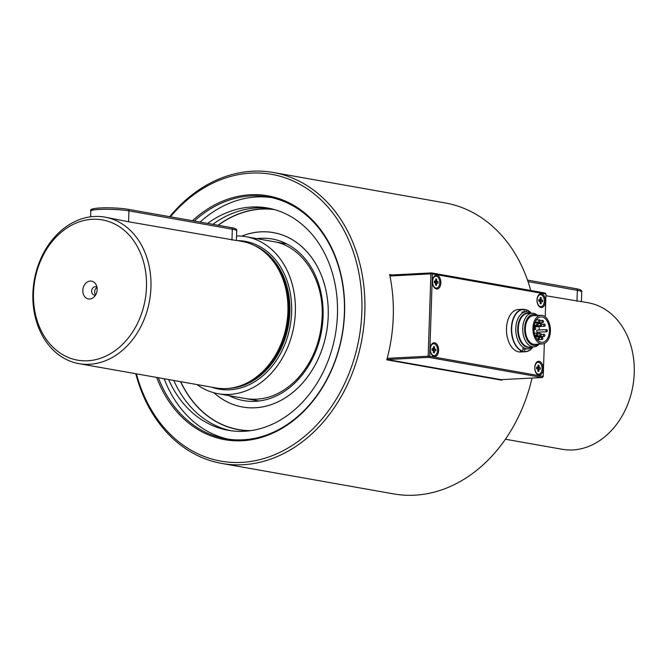 <?xml version="1.0" encoding="UTF-8"?>
<svg xmlns="http://www.w3.org/2000/svg" width="667" height="667" viewBox="0 0 667 667"><rect width="100%" height="100%" fill="white"/><g stroke="black" fill="none" stroke-linecap="round" stroke-linejoin="round"><path stroke-width="1" d="M522.878 349.133A18.559 11.272 87 0 0 523.62 349.133M530.899 313.273A18.559 11.272 87 0 0 526.121 311.831A18.559 11.272 87 0 0 515.783 329.656A18.559 11.272 87 0 0 526.471 348.799A18.559 11.272 87 0 0 528.047 348.899A18.559 11.272 87 0 0 532.65 346.973M530.915 347.065A17.15 10.414 -93 0 1 527.614 347.34A17.15 10.414 -93 0 1 517.767 328.122A17.15 10.414 -93 0 1 529.164 313.357M537.627 315.449A16.875 10.247 87 0 0 532.108 313.207L527.68 313.44A16.875 10.247 87 0 0 518.284 329.648A16.875 10.247 87 0 0 528.006 347.048A16.875 10.247 87 0 0 529.431 347.14L533.867 346.907A16.875 10.247 87 0 0 539.119 344.105M529.264 313.357A17.184 10.439 87 0 0 517.75 328.031A17.184 10.439 87 0 0 527.614 347.374A17.184 10.439 87 0 0 531.015 347.057M535.659 328.731A1.059 0.642 87 0 0 534.959 327.555A1.059 0.642 87 0 0 534.367 328.656A1.059 0.642 87 0 0 535.067 329.681A1.059 0.642 87 0 0 535.659 328.731M539.511 337.911A1.059 0.642 87 0 0 538.811 336.735A1.059 0.642 87 0 0 538.219 337.835A1.059 0.642 87 0 0 538.919 338.861A1.059 0.642 87 0 0 539.511 337.911M542.871 338.511A1.059 0.642 87 0 0 542.171 337.335A1.059 0.642 87 0 0 541.579 338.427A1.059 0.642 87 0 0 542.279 339.453A1.059 0.642 87 0 0 542.871 338.511M547.29 330.799A1.059 0.642 87 0 0 546.59 329.615A1.059 0.642 87 0 0 545.998 330.715A1.059 0.642 87 0 0 546.698 331.741A1.059 0.642 87 0 0 547.29 330.799M546.698 331.741L537.419 332.224A1.059 0.642 -93 0 1 536.727 331.199A1.059 0.642 -93 0 1 537.31 330.098L546.59 329.615M543.43 321.619A1.059 0.642 87 0 0 542.73 320.443A1.059 0.642 87 0 0 542.146 321.536A1.059 0.642 87 0 0 542.846 322.561A1.059 0.642 87 0 0 543.43 321.619M538.152 324.079A1.059 0.642 87 0 0 537.452 322.903A1.059 0.642 87 0 0 536.86 323.995A1.059 0.642 87 0 0 537.56 325.021A1.059 0.642 87 0 0 538.152 324.079M537.819 334.217A1.059 0.642 87 0 0 537.118 333.041A1.059 0.642 87 0 0 536.526 334.134A1.059 0.642 87 0 0 537.227 335.159A1.059 0.642 87 0 0 537.819 334.217M541.304 334.834A1.059 0.642 87 0 0 540.603 333.658A1.059 0.642 87 0 0 540.012 334.751A1.059 0.642 87 0 0 540.712 335.776A1.059 0.642 87 0 0 541.304 334.834M544.797 335.451A1.059 0.642 87 0 0 544.097 334.275A1.059 0.642 87 0 0 543.505 335.368A1.059 0.642 87 0 0 544.205 336.393A1.059 0.642 87 0 0 544.797 335.451M545.131 325.313A1.059 0.642 87 0 0 544.43 324.137A1.059 0.642 87 0 0 543.838 325.238A1.059 0.642 87 0 0 544.539 326.263A1.059 0.642 87 0 0 545.131 325.313M541.646 324.696A1.059 0.642 87 0 0 540.937 323.52A1.059 0.642 87 0 0 540.353 324.612A1.059 0.642 87 0 0 541.054 325.646A1.059 0.642 87 0 0 541.646 324.696M540.078 321.019A1.059 0.642 87 0 0 539.37 319.843A1.059 0.642 87 0 0 538.786 320.935A1.059 0.642 87 0 0 539.486 321.969A1.059 0.642 87 0 0 540.078 321.019M539.111 333.733A12.756 7.746 87 0 0 539.278 332.124M539.303 329.998A12.756 7.746 87 0 0 538.878 326.555M544.539 326.263L535.268 326.747A1.059 0.642 -93 0 1 534.601 325.98M541.195 343.855A14.349 8.713 -93 0 1 532.933 329.056A14.349 8.713 -93 0 1 540.929 315.274A14.349 8.713 -93 0 1 550.375 329.156A14.349 8.713 -93 0 1 542.413 343.939A14.349 8.713 -93 0 1 541.195 343.855M541.254 342.279A12.756 7.746 -93 0 1 533.908 329.123A12.756 7.746 -93 0 1 541.012 316.867A12.756 7.746 -93 0 1 549.408 329.206A12.756 7.746 -93 0 1 542.338 342.346A12.756 7.746 -93 0 1 541.254 342.279M536.877 315.483A15.491 9.413 87 0 0 524.796 326.446A15.491 9.413 87 0 0 533.575 345.389A15.491 9.413 87 0 0 538.369 344.147M542.413 343.939L534.826 344.33A14.349 8.713 -93 0 1 533.608 344.255A14.349 8.713 -93 0 1 525.346 329.456A14.349 8.713 -93 0 1 533.333 315.674L540.929 315.274M532.108 313.207A16.875 10.247 87 0 0 522.72 329.415A16.875 10.247 87 0 0 532.433 346.815A16.875 10.247 87 0 0 533.867 346.907M522.811 351.175L522.636 351.392A21.261 12.915 -93 0 1 511.364 328.906A21.261 12.915 -93 0 1 523.195 309.28A21.261 12.915 -93 0 1 524.029 309.28L524.195 309.488A21.044 12.781 -93 0 0 511.672 328.231A21.044 12.781 -93 0 0 522.811 351.175L522.903 348.407M522.228 351.417L522.211 351.859A21.261 12.915 -93 0 1 520.268 351.517L522.636 351.392M522.211 351.859L524.57 351.734L524.837 348.749M526.063 311.831L526.13 309.83A21.044 12.781 -93 0 1 531.224 313.257M532.975 346.957A21.044 12.781 -93 0 1 524.746 351.517M533.016 346.948A21.261 12.915 -93 0 1 525.404 351.742L520.51 351.993A21.261 12.915 -93 0 1 518.709 351.884A21.261 12.915 -93 0 1 506.47 329.957A21.261 12.915 -93 0 1 518.301 309.538L523.195 309.28M524.187 309.721L525.971 309.621A21.261 12.915 -93 0 1 531.266 313.248M525.404 351.742A21.261 12.915 -93 0 1 524.57 351.734M524.112 311.931L524.195 309.488M532.049 378.039A147.74 116.225 100 0 1 414.632 495.189A147.74 116.225 100 0 1 393.722 493.913L221.853 463.457A147.74 116.225 100 0 1 135.776 373.72M169.685 216.683A147.74 116.225 100 0 1 273.412 172.503L445.281 202.96A147.74 116.225 100 0 1 530.765 290.487M273.412 172.503A147.74 116.225 100 0 1 363.932 325.096A147.74 116.225 100 0 1 242.763 464.732A147.74 116.225 100 0 1 221.853 463.457M501.968 379.606A147.74 116.225 100 0 1 501.809 380.215L501.826 379.615M392.104 274.962L389.628 274.529A147.74 116.225 -80 0 1 386.793 359.83L501.809 380.215M192.463 220.719A123.829 97.415 100 0 1 294.872 206.011A123.829 97.415 100 0 1 344.581 312.64A123.829 97.415 100 0 1 264.982 436.268A123.829 97.415 100 0 1 156.687 377.422M170.427 216.817A145.614 114.557 100 0 1 296.431 182.516A145.614 114.557 100 0 1 361.864 311.739A145.614 114.557 100 0 1 241.537 462.398A145.614 114.557 100 0 1 136.393 373.828M194.264 221.035A122.761 96.573 100 0 1 268.409 196.982A122.761 96.573 100 0 1 344.38 312.798A122.761 96.573 100 0 1 242.938 439.811A122.761 96.573 100 0 1 225.563 438.744A122.761 96.573 100 0 1 158.362 377.722M228.481 439.203A122.761 96.573 100 0 1 164.174 378.748M200.075 222.069A122.761 96.573 100 0 1 271.302 197.557M168.626 379.54A112.881 88.803 -80 0 0 228.214 430.298A112.881 88.803 -80 0 0 335.351 334.642A112.881 88.803 -80 0 0 267.609 208.004A112.881 88.803 -80 0 0 207.654 223.412M173.795 380.457A112.881 88.803 -80 0 0 230.807 430.707M270.185 208.504A112.881 88.803 -80 0 0 212.823 224.329M239.77 429.79A111.481 87.694 100 0 1 239.345 429.698M250.717 430.64A111.481 87.694 100 0 1 238.519 429.573A111.481 87.694 100 0 1 180.682 381.674M218.192 225.279A111.481 87.694 100 0 1 274.529 209.596M249.975 430.74A111.581 87.777 100 0 1 238.503 429.681A111.581 87.777 100 0 1 180.574 381.657M218.059 225.254A111.581 87.777 100 0 1 273.82 209.396M241.696 236.16A88.536 69.651 100 0 1 273.42 232.633A88.536 69.651 100 0 1 328.214 316.158A88.536 69.651 100 0 1 242.521 406.995A88.536 69.651 100 0 1 213.94 392.771M249.825 430.757A111.606 87.794 100 0 1 238.494 429.698A111.606 87.794 100 0 1 180.549 381.649M218.034 225.246A111.606 87.794 100 0 1 273.678 209.355M241.646 236.16A88.561 69.668 100 0 1 273.42 232.608A88.561 69.668 100 0 1 328.231 316.158A88.561 69.668 100 0 1 242.513 407.012A88.561 69.668 100 0 1 213.899 392.755M243.38 407.162A88.561 69.668 100 0 1 242.738 407.028M273.637 232.666A88.561 69.668 100 0 1 274.287 232.766M250.867 430.615A111.456 87.677 100 0 1 238.519 429.556A111.456 87.677 100 0 1 180.707 381.682M218.217 225.279A111.456 87.677 100 0 1 274.671 209.638M543.238 376.405L542.363 377.505L428.773 357.379L429.656 356.278L543.238 376.405L544.339 343.472M545.222 316.833L545.973 294.055L432.383 273.92L431.574 272.911L545.164 293.038L545.973 294.055M387.193 358.337L428.164 356.203L430.899 273.854L432.383 273.92L429.656 356.278L428.164 356.203L428.773 357.379L387.46 359.53L501.042 379.656L542.363 377.505M387.077 358.796L387.46 359.53M389.928 275.988L430.899 273.854L431.574 272.911L390.262 275.062L389.853 275.621M538.736 375.079A6.912 4.194 -93 0 1 535.993 372.828A6.912 4.194 -93 0 1 535.526 363.932A6.912 4.194 -93 0 1 542.746 365.541A6.912 4.194 -93 0 1 538.736 375.079M540.979 307.504A6.912 4.194 -93 0 1 538.236 305.253A6.912 4.194 -93 0 1 537.769 296.365A6.912 4.194 -93 0 1 544.989 297.974A6.912 4.194 -93 0 1 540.979 307.504M436.435 288.978A6.912 4.194 -93 0 1 433.692 286.727A6.912 4.194 -93 0 1 433.225 277.839A6.912 4.194 -93 0 1 440.453 279.448A6.912 4.194 -93 0 1 436.435 288.978M434.192 356.553A6.912 4.194 -93 0 1 431.449 354.302A6.912 4.194 -93 0 1 430.99 345.406A6.912 4.194 -93 0 1 438.211 347.015A6.912 4.194 -93 0 1 434.192 356.553M537.519 303.635A5.953 3.618 87 0 0 538.002 304.652A5.953 3.618 87 0 0 540.87 306.62A5.953 3.618 87 0 0 540.937 306.612M540.32 294.731A5.953 3.618 87 0 0 540.253 294.731A5.953 3.618 87 0 0 537.602 296.99A5.953 3.618 87 0 0 537.227 298.049M537.085 300.025A5.953 3.618 87 0 0 540.503 306.578A5.953 3.618 87 0 0 541.012 306.612A5.953 3.618 87 0 0 544.314 300.483A5.953 3.618 87 0 0 540.387 294.722A5.953 3.618 87 0 0 537.085 300.025M542.596 300.208L542.546 301.792L541.154 301.776L541.087 303.818L540.112 303.643L540.178 301.609L538.803 301.134L538.853 299.541L540.145 299.758L540.32 297.524L541.287 297.69L541.22 299.733L542.596 300.208L538.819 300.6M541.304 301.576L540.087 301.367L541.304 301.576M540.278 298.558L541.287 297.69M541.087 303.818L540.137 303.001M430.74 352.685A5.953 3.618 87 0 0 431.216 353.693A5.953 3.618 87 0 0 434.084 355.661A5.953 3.618 87 0 0 434.159 355.661M433.542 343.772A5.953 3.618 87 0 0 433.467 343.78A5.953 3.618 87 0 0 430.815 346.031A5.953 3.618 87 0 0 430.448 347.09M430.298 349.074A5.953 3.618 87 0 0 433.717 355.628A5.953 3.618 87 0 0 434.225 355.661A5.953 3.618 87 0 0 437.527 349.525A5.953 3.618 87 0 0 433.608 343.772A5.953 3.618 87 0 0 430.298 349.074M435.818 349.25L435.768 350.842L434.367 350.825L434.3 352.86L433.333 352.693L433.4 350.65L432.016 350.175L432.066 348.591L433.358 348.808L433.533 346.565L434.5 346.74L434.567 349.033L435.818 349.25L432.033 349.641M434.517 350.617L433.3 350.408L434.517 350.617M433.5 347.607L434.5 346.74M434.3 352.86L433.35 352.043M432.975 285.109A5.953 3.618 87 0 0 433.458 286.126A5.953 3.618 87 0 0 436.326 288.094A5.953 3.618 87 0 0 436.401 288.086M435.776 276.205A5.953 3.618 87 0 0 435.709 276.205A5.953 3.618 87 0 0 433.058 278.464A5.953 3.618 87 0 0 432.691 279.523M432.541 281.499A5.953 3.618 87 0 0 435.96 288.052A5.953 3.618 87 0 0 436.468 288.086A5.953 3.618 87 0 0 439.77 281.958A5.953 3.618 87 0 0 435.851 276.196A5.953 3.618 87 0 0 432.541 281.499M438.061 281.682L438.002 283.267L436.61 283.25L436.543 285.293L435.568 285.117L435.643 283.083L434.259 282.608L434.309 281.015L435.601 281.232L435.776 278.998L436.743 279.165L436.677 281.207L438.061 281.682L434.275 282.074M436.76 283.05L435.543 282.841L436.76 283.05M435.743 280.032L436.743 279.165M436.543 285.293L435.593 284.476M535.276 371.211A5.953 3.618 87 0 0 535.759 372.219A5.953 3.618 87 0 0 538.628 374.195A5.953 3.618 87 0 0 538.694 374.187M538.077 362.298A5.953 3.618 87 0 0 538.011 362.306A5.953 3.618 87 0 0 535.359 364.557A5.953 3.618 87 0 0 534.984 365.616M534.842 367.6A5.953 3.618 87 0 0 538.261 374.154A5.953 3.618 87 0 0 538.769 374.187A5.953 3.618 87 0 0 542.071 368.051A5.953 3.618 87 0 0 538.152 362.298A5.953 3.618 87 0 0 534.842 367.6M540.362 367.775L540.303 369.368L538.911 369.351L538.844 371.386L537.869 371.219L537.936 369.176L536.56 368.701L536.61 367.117L537.902 367.334L538.077 365.091L539.044 365.266L539.111 367.559L540.362 367.775L536.576 368.176M539.061 369.143L537.844 368.934L539.061 369.143M538.044 366.133L539.044 365.266M538.844 371.386L537.894 370.569M95.74 294.781A4.252 3.343 100 0 1 97.015 287.569M95.598 295.022A4.252 3.343 100 0 1 94.272 295.114A4.252 3.343 100 0 1 91.671 290.729A4.252 3.343 100 0 1 95.156 286.71A4.252 3.343 100 0 1 95.756 286.743A4.252 3.343 100 0 1 96.965 287.294M90.278 281.065A9.038 7.104 100 0 1 96.198 284.926A9.038 7.104 100 0 1 94.064 296.973A9.038 7.104 100 0 1 83.092 293.247A9.038 7.104 100 0 1 90.278 281.065M236.527 235.985A79.715 62.715 100 0 1 246.04 236.735A79.715 62.715 100 0 1 295.364 311.939A79.715 62.715 100 0 1 218.217 393.722A79.715 62.715 100 0 1 196.973 384.559M581.407 301.567L588.194 302.768A74.404 58.529 100 0 1 632.85 386.243A74.404 58.529 100 0 1 562.231 449.291L505.386 439.219M528.031 281.607L577.347 290.345A21.261 2.351 1.9 0 1 581.724 291.929L581.407 301.659L545.914 295.731M231.024 227.58A1.701 1.334 100 0 1 232.316 229.198L128.939 210.88A1.701 1.334 -80 0 0 127.889 209.271C121.377 208.229 113.515 207.745 104.294 207.812C93.73 208.087 89.236 209.171 90.829 211.047A21.261 2.351 1.9 0 1 105.286 209.305A21.261 2.351 1.9 0 1 128.939 210.88L128.581 221.769L104.902 217.125A74.404 58.529 -80 0 0 94.372 216.475A74.404 58.529 -80 0 0 33.35 286.802A74.404 58.529 -80 0 0 78.931 363.648A74.404 58.529 -80 0 0 89.47 364.29A74.404 58.529 -80 0 0 150.484 293.972A74.404 58.529 -80 0 0 104.902 217.125M231.958 240.095L232.316 229.198A21.261 2.351 1.9 0 1 236.702 230.782L236.376 240.512L128.581 221.769M87.635 360.78A71.211 56.02 -80 0 0 140.078 252.126A71.211 56.02 -80 0 0 42.221 257.22A71.211 56.02 -80 0 0 87.635 360.78M236.376 240.42L241.879 241.396A74.404 58.529 100 0 1 260.772 249.283A74.404 58.529 100 0 1 286.527 324.871A74.404 58.529 100 0 1 236.368 387.002A74.404 58.529 100 0 1 215.908 387.919L78.931 363.648M260.772 249.283L261.948 250.1A73.762 58.029 100 0 1 287.477 325.037A73.762 58.029 100 0 1 237.752 386.643L236.368 387.002M256.812 238.644A82.058 64.549 100 0 1 323.07 316.425A82.058 64.549 100 0 1 228.998 395.631M538.828 300.25L541.22 299.733M541.354 299.983L538.819 300.542M541.154 301.776L540.178 301.617M433.358 348.808L432.049 349.25L433.317 348.808M432.049 349.3L434.434 348.774M434.567 349.033L432.033 349.583M434.367 350.825L433.4 350.659M434.284 281.724L436.677 281.207M436.81 281.457L434.275 282.016M436.61 283.25L435.634 283.083M537.902 367.334L536.593 367.775L537.86 367.334M536.585 367.825L538.978 367.3M539.111 367.559L536.576 368.109M538.911 369.351L537.936 369.185M237.544 240.629A75.037 59.029 100 0 1 290.253 325.529A75.037 59.029 100 0 1 211.581 387.152M254.327 245.481A73.762 58.029 100 0 1 288.486 325.221A73.762 58.029 100 0 1 229.006 388.361M236.702 230.782C237.26 229.373 235.451 228.314 231.266 227.597L127.889 209.271A1.701 1.334 -80 0 0 127.647 209.263A19.56 2.159 1.9 0 0 103.377 207.846A19.56 2.159 1.9 0 0 93.313 210.038M576.055 288.728A1.701 1.334 100 0 1 577.347 290.345L576.98 301.234M526.121 311.831L521.694 312.056M528.047 348.899L524.829 349.066M533.925 329.74L535.067 329.681M533.95 327.614L534.959 327.555M536.718 338.978L538.919 338.861M535.559 336.91L538.811 336.735M537.285 339.711L542.279 339.453M539.47 337.469L542.171 337.335M534.834 322.978L542.846 322.561M540.037 320.577L542.73 320.443M534.25 325.196L537.56 325.021M534.809 323.036L537.452 322.903M535.117 322.194L539.486 321.969M536.26 320.01L539.37 319.843M534.117 326.005L541.054 325.646M538.119 323.67L540.937 323.52M541.604 324.287L544.43 324.137M535.526 336.852L544.205 336.393M541.271 334.417L544.097 334.275M535.201 336.068L540.712 335.776M537.785 333.8L540.603 333.658M534.917 335.284L537.227 335.159M534.35 333.183L537.118 333.041M240.187 429.982L238.503 429.681M274.921 232.891L273.42 232.633M244.022 407.254L242.521 406.995M245.481 398.558C264.149 401.434 281.307 394.989 296.973 379.24C312.515 362.348 320.91 341.462 322.153 316.6C323.954 279.215 301.918 245.865 273.303 241.571M240.212 429.856L238.519 429.556M537.694 304.119L538.002 304.652M537.352 297.549L537.602 296.99M430.907 353.168L431.216 353.693M430.565 346.59L430.815 346.031M433.15 285.593L433.458 286.126M432.808 279.023L433.058 278.464M535.451 371.694L535.759 372.219M535.109 365.124L535.359 364.557M286.943 243.989L246.04 236.735M259.13 400.975L218.217 393.722M90.637 216.817L90.829 211.047M527.505 280.09L576.296 288.736C580.473 289.461 582.291 290.52 581.724 291.929"/></g></svg>
